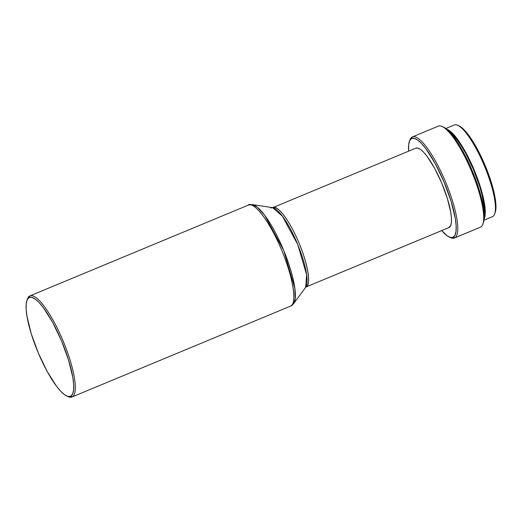 <?xml version="1.0" encoding="UTF-8"?>
<svg xmlns="http://www.w3.org/2000/svg" width="522" height="522" viewBox="0 0 522 522"><rect width="100%" height="100%" fill="white"/><g stroke="black" fill="none" stroke-linecap="round" stroke-linejoin="round"><path stroke-width="0.78" d="M454.029 125.117A49.668 12.097 67.4 0 1 457.696 125.293A49.668 12.097 67.4 0 1 484.52 166.211A49.668 12.097 67.4 0 1 494.608 214.079A49.668 12.097 67.4 0 1 492.67 216.597A49.668 12.097 -112.6 0 0 484.292 165.676A49.668 12.097 -112.6 0 0 454.284 124.993L445.84 128.503M494.608 214.079L495.156 212.624A48.494 11.81 -112.6 0 0 485.303 165.885A48.494 11.81 -112.6 0 0 459.119 125.932L457.696 125.293M483.979 220.212L492.67 216.597L483.979 220.212M446.76 129.215A49.668 12.097 67.4 0 1 474.361 170.433A49.668 12.097 67.4 0 1 484.109 219.07L485.147 215.149L485.212 209.935L484.436 203.378L480.488 187.3L473.911 169.363L469.937 160.548L461.37 144.914L453.083 133.867L449.442 130.63L446.33 129.097M449.984 132.379L453.481 135.492L457.35 140.124L461.441 146.101L465.604 153.187L473.487 169.585L479.809 186.817L482.067 194.921L484.344 208.559L484.175 214.372A47.711 11.621 -112.6 0 0 473.924 170.616A47.711 11.621 -112.6 0 0 450.134 132.484M438.036 126.259A54.751 13.337 67.4 0 1 442.088 126.454A54.751 13.337 67.4 0 1 471.653 171.562A54.751 13.337 67.4 0 1 482.772 224.329A54.751 13.337 67.4 0 1 480.638 227.103A54.751 13.337 -112.6 0 0 471.405 170.968A54.751 13.337 -112.6 0 0 438.323 126.122L412.406 136.894A54.751 13.337 67.4 0 1 445.488 181.741A54.751 13.337 67.4 0 1 454.721 237.875L480.638 227.103L454.721 237.875A54.751 13.337 -112.6 0 0 445.24 181.154A54.751 13.337 -112.6 0 0 412.119 137.032A54.751 13.337 67.4 0 1 412.406 136.894M482.772 224.329L483.32 222.874A53.577 13.05 -112.6 0 0 472.436 171.236A53.577 13.05 -112.6 0 0 443.504 127.094L442.088 126.454M409.731 140.575A54.751 13.337 67.4 0 1 412.119 137.032L411.525 138.545A53.577 13.05 67.4 0 1 443.935 181.728A53.577 13.05 67.4 0 1 453.213 237.229L454.721 237.875L453.213 237.229L450.558 237.484L447.197 235.833L441.703 230.6A53.577 13.05 67.4 0 0 449.253 237.034A53.577 13.05 67.4 0 0 453.213 237.229L455.067 235.083L456.052 231.115L456.124 225.491L455.288 218.418L451.028 201.074L443.935 181.728L435.08 163.314L425.808 148.639L421.463 143.439L417.541 139.942L414.181 138.291L411.525 138.545L412.119 137.032A54.751 13.337 -112.6 0 0 409.985 139.805L409.437 141.26A53.577 13.05 67.4 0 1 411.525 138.545L409.672 140.699L408.687 144.666L408.674 151.152A53.577 13.05 67.4 0 1 409.437 141.26M272.732 207.678C274.781 204.637 286.245 213.087 298.754 242.345C311.014 271.74 309.592 287.061 306.205 286.911L449.103 227.507A43.019 10.479 -112.6 0 0 441.853 183.405A43.019 10.479 -112.6 0 0 415.858 148.17L272.954 207.573A43.019 10.479 67.4 0 1 298.949 242.808A43.019 10.479 67.4 0 1 306.205 286.911L448.881 227.612A43.019 10.479 -112.6 0 0 449.103 227.507L306.205 286.911A3.908 3.791 61.9 0 0 305.885 287.067A3.908 3.791 -118.1 0 1 306.205 286.911A43.019 10.479 67.4 0 1 305.983 287.022L305.67 287.224A43.548 10.603 -112.6 0 0 297.501 243.957A43.548 10.603 -112.6 0 0 272.601 207.652L270.768 207.919M252.452 204.591A54.223 13.207 67.4 0 1 283.459 249.797A54.223 13.207 67.4 0 1 293.638 303.654A54.223 13.207 67.4 0 1 292.359 304.796A3.908 3.791 -118.1 0 1 290.806 306.016A3.908 3.791 61.9 0 0 291.126 305.866L290.526 306.153A54.751 13.337 -112.6 0 0 290.806 306.016A54.751 13.337 -112.6 0 0 281.573 249.888A54.751 13.337 -112.6 0 0 248.492 205.042L252.452 204.591L272.601 207.652L282.467 216.245L297.794 244.655L306.636 274.833L305.677 287.217L293.638 303.654L295.23 298.604L294.832 288.235L283.818 250.671L264.739 215.292L257.372 207.195L252.452 204.591M248.204 205.172C250.808 201.303 265.398 212.062 281.325 249.294C296.927 286.702 295.119 306.199 290.806 306.016L71.971 397.007A54.751 13.337 67.4 0 1 67.475 396.309M27.261 299.576A54.751 13.337 67.4 0 1 29.656 296.026A54.751 13.337 67.4 0 1 29.937 295.896A54.751 13.337 67.4 0 1 63.018 340.742A54.751 13.337 67.4 0 1 72.251 396.877A54.751 13.337 -112.6 0 0 62.77 340.148A54.751 13.337 -112.6 0 0 29.656 296.026L29.062 297.547A53.577 13.05 67.4 0 1 61.465 340.722A53.577 13.05 67.4 0 1 70.744 396.231L72.251 396.877L70.744 396.231L68.088 396.485L64.735 394.834L60.806 391.337L56.461 386.136L47.195 371.468L38.341 353.055L31.242 333.702L26.987 316.358L26.146 309.285L26.224 303.66L27.203 299.693L29.062 297.547L31.718 297.292L35.072 298.943L39 302.434L43.339 307.641L52.611 322.309L61.465 340.722L68.565 360.076L72.819 377.419L73.661 384.492L73.582 390.117L72.604 394.077L70.744 396.231A53.577 13.05 67.4 0 1 66.783 396.035A53.577 13.05 67.4 0 1 37.852 351.9A53.577 13.05 67.4 0 1 26.968 300.261A53.577 13.05 67.4 0 1 29.062 297.547L29.656 296.026A54.751 13.337 -112.6 0 0 27.516 298.799L26.968 300.261M66.783 396.035L68.206 396.674A54.751 13.337 -112.6 0 0 72.251 396.877A54.751 13.337 67.4 0 1 71.971 397.007M448.652 227.696L450.597 225.778L451.386 222.6L451.445 218.079L450.767 212.402L447.354 198.477L441.658 182.941L434.545 168.156L427.1 156.378L423.616 152.196L420.464 149.396L417.77 148.065L415.636 148.274M449.253 237.034L450.669 237.673A54.751 13.337 -112.6 0 0 454.721 237.875A54.751 13.337 67.4 0 1 454.44 238.012A54.751 13.337 67.4 0 1 449.944 237.308M454.44 238.012L480.357 227.233A54.751 13.337 -112.6 0 0 480.638 227.103A54.751 13.337 67.4 0 1 480.064 227.344M483.085 223.436L484.07 219.468L484.142 213.844L483.307 206.771L479.052 189.427L471.953 170.074L463.099 151.661L458.427 143.7L453.827 136.992L449.481 131.792L445.56 128.295L443.432 127.061M483.972 220.225L492.416 216.715A49.668 12.097 -112.6 0 0 492.67 216.597A49.668 12.097 67.4 0 1 492.148 216.813M494.941 213.133L495.835 209.544L495.9 204.454L495.143 198.053L491.287 182.354L484.866 164.835L476.847 148.17L472.619 140.966L464.528 130.187L459.047 125.906M293.638 303.654L291.126 305.866M29.937 295.896L248.492 205.042M272.954 207.573L272.601 207.652"/></g></svg>
